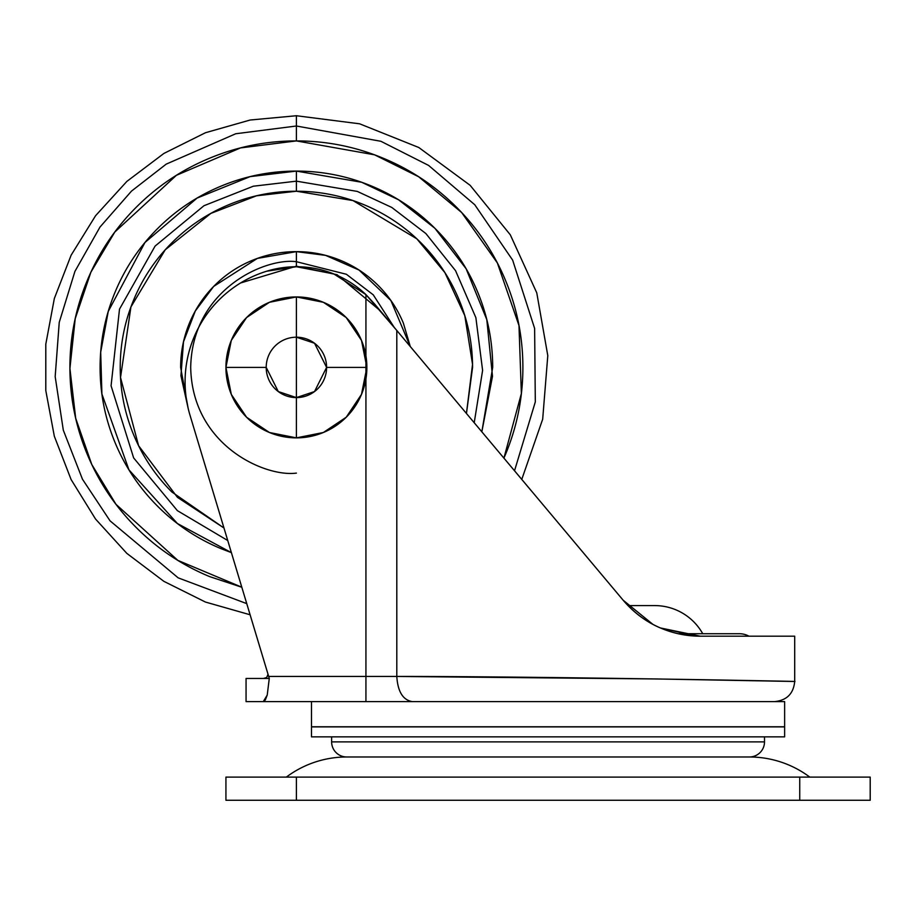 <?xml version="1.0" encoding="UTF-8"?>
<svg xmlns="http://www.w3.org/2000/svg" width="916" height="916" viewBox="0 0 916 916"><rect width="100%" height="100%" fill="white"/><g stroke="black" fill="none" stroke-linecap="round" stroke-linejoin="round"><path stroke-width="1.37" d="M225.931 367.396A70.463 70.463 0 0 0 296.395 437.871L296.395 397.601A30.205 30.205 0 0 1 266.201 367.396L225.931 367.396L231.29 394.361L246.564 417.227L269.43 432.501L296.395 437.871A70.463 70.463 0 0 0 366.869 367.396A70.463 70.463 0 0 0 296.395 296.933L296.395 397.601L278.281 391.556L266.201 367.396A30.205 30.205 0 0 1 296.395 337.202A30.205 30.205 0 0 0 266.201 367.396L225.931 367.396A70.463 70.463 0 0 1 296.395 296.933A70.463 70.463 0 0 1 366.869 367.396L326.6 367.396L366.869 367.396A70.463 70.463 0 0 1 296.395 437.871L323.359 432.501L346.225 417.227L361.499 394.361L366.869 367.396L361.499 340.431L346.225 317.577L323.359 302.291L296.395 296.933L269.43 302.291L246.564 317.577L231.29 340.431L225.931 367.396A70.463 70.463 0 0 0 296.395 437.871L296.395 337.202A30.205 30.205 0 0 1 326.6 367.396A30.205 30.205 0 0 1 296.395 397.601L314.52 391.556L326.6 367.396L314.52 343.237L296.395 337.202L296.395 296.933A70.463 70.463 0 0 0 225.931 367.396M346.729 756.982L749.403 756.982A15.103 15.103 0 0 0 764.505 741.88L331.626 741.88A15.103 15.103 0 0 0 346.729 756.982A15.103 15.103 0 0 1 331.626 741.88L764.505 741.88L764.505 736.853L764.505 741.88A15.103 15.103 0 0 1 749.403 756.982L346.729 756.982A100.668 100.668 0 0 0 286.33 777.112A100.668 100.668 0 0 1 346.729 756.982L749.403 756.982A100.668 100.668 0 0 1 809.801 777.112A100.668 100.668 0 0 0 749.403 756.982L346.729 756.982M331.626 736.853L331.626 741.88L331.626 736.853M311.497 736.853L784.634 736.853L784.634 726.88L311.497 726.88L311.497 736.853L311.497 726.88L784.634 726.88L784.634 736.853L311.497 736.853M652.845 624.323L623.155 600.22L396.8 330.47L396.8 676.443L365.931 676.443L365.931 701.61L784.634 701.61L784.634 726.777L311.497 726.777L311.497 701.61L311.497 726.777L784.634 726.777L784.634 701.61L246.061 701.61L246.061 678.458L246.061 701.61L263.304 701.61L267.232 695.049M654.722 605.591L627.987 605.591L654.722 605.591A55.063 55.063 0 0 1 702.744 633.723A55.063 55.063 0 0 0 654.722 605.591M748.979 636.185A20.129 20.129 0 0 0 739.338 633.723L678.183 633.723L739.338 633.723A20.129 20.129 0 0 1 748.979 636.185M700.168 636.185L660.413 627.952M568.573 535.184L623.155 600.22C633.906 612.678 646.181 621.872 659.989 627.769C672.894 633.357 686.313 636.162 700.271 636.185L794.699 636.185L794.699 681.481L794.699 636.185L700.271 636.185C686.393 636.185 672.974 633.38 659.989 627.769C645.78 621.62 633.506 612.438 623.155 600.22L565.344 531.326M531.04 490.484L507.899 462.878M478.85 428.264L453.042 397.487M427.211 366.721L396.216 329.771M492.694 367.396C492.694 341.37 487.713 316.329 477.751 292.273C487.713 316.329 492.694 341.37 492.694 367.396L481.839 431.825L492.499 376.293L486.808 319.661L466.107 268.743L434.871 228.256L398.529 199.757L361.66 182.261L296.395 171.097L296.395 191.226L256.514 195.806L210.863 213.394L165.246 249.77L130.931 306.929L120.523 377.518L138.591 445.714L177.429 497.331L223.962 527.994L171.83 491.972C155.308 475.45 142.575 456.397 133.644 434.814C124.702 413.231 120.225 390.766 120.225 367.396C120.225 344.038 124.702 321.562 133.644 299.979C142.575 278.395 155.308 259.354 171.83 242.832C188.341 226.309 207.394 213.577 228.977 204.646C250.56 195.703 273.037 191.226 296.395 191.226L296.395 181.162L357.332 191.421L391.773 207.44L425.871 233.546L455.561 270.689L475.873 317.669L482.606 370.385L474.213 422.745L482.606 370.385L475.873 317.669L455.561 270.689L425.871 233.546L391.773 207.44L357.332 191.421L296.395 181.162L296.395 171.097C270.369 171.097 245.328 176.078 221.271 186.04C197.226 196.001 175.998 210.188 157.586 228.599C139.186 246.999 125 268.228 115.038 292.273C105.077 316.329 100.096 341.37 100.096 367.396C100.096 393.433 105.077 418.475 115.038 442.52C125 466.565 139.186 487.793 157.586 506.205C175.998 524.616 197.226 538.791 221.271 548.753L231.393 552.634L177.418 523.528L128.95 469.839L101.905 393.983L100.691 352.191L108.248 311.429L144.957 242.5L197.089 198.074L250.114 176.628L296.395 171.097C322.432 171.097 347.473 176.078 371.518 186.04C395.563 196.001 416.791 210.188 435.203 228.599C453.615 246.999 467.79 268.228 477.751 292.273C467.79 268.228 453.615 246.999 435.203 228.599M412.234 701.61C402.925 700.019 397.784 691.626 396.8 676.443C546.405 676.443 804.569 681.481 794.699 681.481C804.569 681.481 546.405 676.443 396.8 676.443L365.931 676.443L365.931 378.858L365.931 676.443L268.686 676.443L269.27 678.458L246.061 678.458L269.27 678.458L267.232 695.038L269.281 678.458L190.001 415.211C185.593 400.578 184.139 385.659 185.639 370.442C187.139 355.236 191.49 340.878 198.68 327.39C205.86 313.902 215.352 302.291 227.134 292.559C238.927 282.826 252.118 275.705 266.728 271.205L296.395 266.728L333.848 273.964L365.931 294.597L374.621 304.032L623.155 600.22C634.17 612.941 646.65 622.216 660.585 628.033L696.297 636.105M267.232 695.038L265.354 699.916L263.304 701.61L365.931 701.61L365.931 676.443L268.686 676.443L190.001 415.211A115.771 115.771 0 0 1 266.728 271.205A100.668 100.668 0 0 1 365.931 294.597L374.621 304.032L365.931 294.597L365.931 378.858L365.931 294.597L396.8 330.47L396.8 676.443L656.509 678.962L794.699 681.481C793.496 693.698 786.787 700.408 774.57 701.61M269.281 678.458L268.686 676.443M268.022 674.256L266.751 670.043L268.022 674.256L266.693 677.519L263.464 678.458L266.716 677.508M296.395 800.263L799.737 800.263L799.737 777.112L296.395 777.112L296.395 800.263L296.395 777.112L225.931 777.112L225.931 800.263L870.2 800.263L870.2 777.112L870.2 800.263L799.737 800.263L799.737 777.112L870.2 777.112L225.931 777.112L225.931 800.263L296.395 800.263M296.395 126.007L380.919 141.293L428.596 165.418L474.751 204.737L512.651 260.133L534.623 328.42L535.31 401.906L514.529 470.778L535.31 401.906L534.623 328.42L512.651 260.133L474.751 204.737L428.596 165.418L380.919 141.293L296.395 126.007L296.395 140.915L374.564 154.827L418.681 176.765L461.618 212.489L497.365 262.949L518.983 325.535L521.364 393.548L503.915 458.126L505.643 454.073C517.139 426.329 522.887 397.43 522.887 367.396C522.887 337.363 517.139 308.474 505.643 280.731C494.148 252.976 477.786 228.485 456.546 207.245C435.306 186.017 410.815 169.643 383.071 158.159C355.316 146.663 326.428 140.915 296.395 140.915L296.395 126.007L235.744 133.747L166.22 164.124L131.48 191.123L100.004 227.042L74.917 271.399L59.242 322.34L55.178 376.602L63.307 430.176L82.451 479.194L110.057 520.849L178.173 577.859L246.748 603.633L178.173 577.859L110.057 520.849L82.451 479.194L63.307 430.176L55.178 376.602L59.242 322.34L74.917 271.399L100.004 227.042L131.48 191.123L166.22 164.124L235.744 133.747L296.395 126.007L296.395 115.737L296.395 126.007M380.266 310.73L337.088 274.72L296.395 266.178L337.088 274.72L380.266 310.73M394.235 327.39L373.259 294.837L346.374 274.262L296.395 261.701L296.395 266.178L296.395 261.701L346.374 274.262L373.259 294.837L394.235 327.39M188.215 408.616L180.933 375.732L183.498 341.805L195.291 311.016L213.668 286.422L257.35 258.415L296.395 251.637L296.395 261.701L296.395 251.637C281.04 251.637 266.281 254.568 252.095 260.442C237.908 266.316 225.393 274.685 214.539 285.54C203.684 296.395 195.314 308.91 189.44 323.096C183.566 337.283 180.635 352.053 180.635 367.396L188.215 408.628M227.74 540.52L177.383 510.647L133.644 457.92L111.076 385.785L119.504 309.15L155.079 246.106L203.97 205.722L253.32 186.211L296.395 181.162L253.32 186.211L203.97 205.722L155.079 246.106L119.504 309.15L111.076 385.785L133.644 457.92L177.383 510.647L227.74 540.52M241.801 587.202L177.83 560.374L115.989 504.327L91.76 464.458L75.696 418.269L69.914 368.472L75.227 318.608L90.89 272.201L114.821 232.023L176.433 175.299L240.507 147.923L296.395 140.915C266.361 140.915 237.473 146.663 209.73 158.159C181.975 169.643 157.483 186.017 136.244 207.245L136.244 207.245C115.015 228.485 98.642 252.976 87.157 280.731C75.662 308.474 69.914 337.363 69.914 367.396C69.914 397.43 75.662 426.329 87.157 454.073C98.642 481.816 115.015 506.308 136.244 527.547C157.483 548.787 181.975 565.149 209.73 576.645L241.813 587.248M466.439 413.46L472.541 364.373L464.79 315.642L444.913 272.647L416.837 238.824L352.992 200.57L296.395 191.226C319.753 191.226 342.229 195.703 363.812 204.646C385.396 213.577 404.448 226.309 420.971 242.832C437.482 259.354 450.214 278.395 459.156 299.979C468.099 321.562 472.564 344.038 472.564 367.396L466.462 413.482M403.372 323.13L410.288 346.546L403.349 323.096C397.475 308.91 389.117 296.395 378.262 285.54C367.396 274.685 354.881 266.316 340.695 260.442C326.52 254.568 311.749 251.637 296.395 251.637L325.604 255.381L359.072 270.071L390.88 300.505L410.265 346.523M296.395 473.103C265.48 477.35 192.142 445.634 190.7 367.396C192.142 289.17 265.48 257.453 296.395 261.701C265.48 257.453 192.142 289.17 190.7 367.396C192.142 445.634 265.48 477.35 296.395 473.103M240.553 282.987L296.395 266.178L240.553 282.987M252.095 260.442C266.281 254.568 281.04 251.637 296.395 251.637C311.749 251.637 326.52 254.568 340.695 260.442M100.096 367.396C100.096 341.37 105.077 316.329 115.038 292.273M157.586 228.599C175.998 210.188 197.226 196.001 221.271 186.04M521.765 479.411L542.684 419.185L547.791 355.626L536.765 292.834L510.315 234.828L470.137 185.318L418.807 147.51L359.633 123.809L296.395 115.737L250.16 120.019L205.493 132.717L163.93 153.419L126.866 181.402L95.573 215.718L71.127 255.198L54.342 298.501L45.8 344.153L45.8 390.594L54.33 436.245L71.105 479.549L95.539 519.04L126.82 553.367L163.884 581.351L205.447 602.052L250.102 614.773"/></g></svg>

